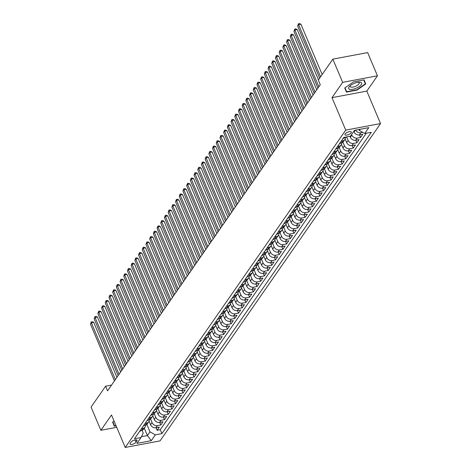 <?xml version="1.0" encoding="UTF-8"?>
<svg xmlns="http://www.w3.org/2000/svg" width="471" height="471" viewBox="0 0 471 471"><rect width="100%" height="100%" fill="white"/><g stroke="black" fill="none" stroke-linecap="round" stroke-linejoin="round"><path stroke-width="0.71" d="M345.113 133.947A3.468 1.283 157.1 0 0 344.931 134.73A3.468 1.283 157.1 0 0 347.775 134.871A3.468 1.283 157.1 0 0 351.136 132.81A3.468 1.283 157.1 0 0 351.325 132.027A3.468 1.283 157.1 0 0 348.481 131.88A3.468 1.283 157.1 0 0 345.113 133.947M377.454 75.796L342.647 82.348L332.008 97.656L366.815 91.103L377.454 75.796L367.657 52.599L332.844 59.152L318.325 80.052L320.286 84.692L107.553 390.83L105.592 386.196L91.068 407.091L100.871 430.288L116.708 427.303M366.815 91.103L380.533 123.573L160.034 440.897L125.221 447.45L345.726 130.126L380.533 123.573M149.071 421.204L150.567 424.748A4.339 3.474 34.8 0 0 155.901 427.75L159.333 427.103L157.114 430.3L156.025 427.727M150.543 419.06L152.051 422.617A4.339 3.474 34.8 0 0 157.379 425.619L160.811 424.972L159.728 422.405M160.811 424.972L163.031 421.78L159.598 422.428A4.339 3.474 34.8 0 1 154.27 419.425L152.769 415.875M156.472 410.553L157.968 414.097A4.339 3.474 34.8 0 0 163.302 417.1L166.734 416.458L164.514 419.649L163.425 417.076M160.169 405.231L161.671 408.775A4.339 3.474 34.8 0 0 166.999 411.778L170.431 411.13L168.212 414.327L167.128 411.754M163.867 399.903L165.368 403.453A4.339 3.474 34.8 0 0 170.696 406.455L174.135 405.808L171.915 408.999L170.826 406.432M167.57 394.58L169.065 398.125A4.339 3.474 34.8 0 0 174.4 401.127L177.832 400.485L175.612 403.676L174.523 401.104M171.267 389.258L172.769 392.802A4.339 3.474 34.8 0 0 178.097 395.805L181.529 395.157L179.31 398.354L178.226 395.781M174.971 383.93L176.466 387.48A4.339 3.474 34.8 0 0 181.8 390.483L185.233 389.835L183.013 393.032L181.924 390.459M178.668 378.607L180.169 382.152A4.339 3.474 34.8 0 0 185.497 385.154L188.93 384.513L186.71 387.704L185.627 385.131M182.365 373.285L183.867 376.829A4.339 3.474 34.8 0 0 189.195 379.832L192.633 379.184L190.414 382.381L189.324 379.809M186.069 367.957L187.564 371.507A4.339 3.474 34.8 0 0 192.898 374.51L196.33 373.862L194.111 377.059L193.022 374.486M189.766 362.635L191.267 366.179A4.339 3.474 34.8 0 0 196.595 369.182L200.028 368.54L197.808 371.731L196.725 369.158M193.469 357.312L194.965 360.857A4.339 3.474 34.8 0 0 200.299 363.859L203.731 363.212L201.511 366.409L200.422 363.836M197.166 351.984L198.668 355.534A4.339 3.474 34.8 0 0 203.996 358.537L207.428 357.889L205.209 361.086L204.126 358.513M200.864 346.662L202.365 350.206A4.339 3.474 34.8 0 0 207.693 353.209L211.132 352.567L208.912 355.758L207.823 353.185M204.567 341.34L206.062 344.884A4.339 3.474 34.8 0 0 211.397 347.886L214.829 347.239L212.609 350.436L211.52 347.863M208.264 336.011L209.766 339.562A4.339 3.474 34.8 0 0 215.094 342.564L218.526 341.917L216.307 345.113L215.223 342.541M211.968 330.689L213.463 334.233A4.339 3.474 34.8 0 0 218.797 337.236L222.23 336.594L220.01 339.785L218.921 337.212M215.665 325.367L217.166 328.911A4.339 3.474 34.8 0 0 222.495 331.914L225.927 331.266L223.707 334.463L222.624 331.89M219.362 320.039L220.864 323.589A4.339 3.474 34.8 0 0 226.192 326.591L229.63 325.944L227.411 329.141L226.321 326.568M223.066 314.716L224.561 318.266A4.339 3.474 34.8 0 0 229.895 321.269L233.328 320.621L231.108 323.812L230.019 321.24M226.763 309.394L228.264 312.938A4.339 3.474 34.8 0 0 233.592 315.941L237.025 315.293L234.805 318.49L233.722 315.917M230.466 304.066L231.962 307.616A4.339 3.474 34.8 0 0 237.296 310.619L240.728 309.971L238.509 313.168L237.419 310.595M234.164 298.744L235.665 302.294A4.339 3.474 34.8 0 0 240.993 305.296L244.425 304.649L242.206 307.84L241.123 305.267M237.861 293.421L239.362 296.965A4.339 3.474 34.8 0 0 244.69 299.968L248.129 299.32L245.909 302.517L244.82 299.945M241.564 288.093L243.06 291.643A4.339 3.474 34.8 0 0 248.394 294.646L251.826 293.998L249.606 297.195L248.517 294.622M245.261 282.771L246.763 286.321A4.339 3.474 34.8 0 0 252.091 289.324L255.523 288.676L253.304 291.867L252.22 289.294M248.965 277.448L250.46 280.993A4.339 3.474 34.8 0 0 255.794 283.995L259.227 283.348L257.007 286.545L255.918 283.972M252.662 272.12L254.163 275.67A4.339 3.474 34.8 0 0 259.492 278.673L262.924 278.025L260.704 281.222L259.621 278.649M256.359 266.798L257.861 270.348A4.339 3.474 34.8 0 0 263.189 273.351L266.627 272.703L264.408 275.894L263.318 273.327M260.063 261.476L261.558 265.02A4.339 3.474 34.8 0 0 266.892 268.023L270.325 267.375L268.105 270.572L267.016 267.999M263.76 256.153L265.261 259.698A4.339 3.474 34.8 0 0 270.589 262.7L274.022 262.053L271.802 265.25L270.719 262.677M267.463 250.825L268.959 254.375A4.339 3.474 34.8 0 0 274.293 257.378L277.725 256.73L275.506 259.921L274.416 257.354M271.161 245.503L272.662 249.047A4.339 3.474 34.8 0 0 277.99 252.05L281.423 251.408L279.203 254.599L278.12 252.026M274.858 240.181L276.359 243.725A4.339 3.474 34.8 0 0 281.687 246.727L285.126 246.08L282.906 249.277L281.817 246.704M278.561 234.852L280.057 238.403A4.339 3.474 34.8 0 0 285.391 241.405L288.823 240.758L286.603 243.949L285.52 241.382M282.259 229.53L283.76 233.074A4.339 3.474 34.8 0 0 289.088 236.077L292.52 235.435L290.301 238.626L289.218 236.053M285.962 224.208L287.457 227.752A4.339 3.474 34.8 0 0 292.791 230.755L296.224 230.107L294.004 233.304L292.915 230.731M289.659 218.88L291.16 222.43A4.339 3.474 34.8 0 0 296.489 225.432L299.921 224.785L297.701 227.976L296.618 225.409M293.362 213.557L294.858 217.102A4.339 3.474 34.8 0 0 300.186 220.104L303.624 219.462L301.405 222.653L300.315 220.081M297.06 208.235L298.555 211.779A4.339 3.474 34.8 0 0 303.889 214.782L307.322 214.134L305.102 217.331L304.019 214.758M300.757 202.907L302.258 206.457A4.339 3.474 34.8 0 0 307.587 209.46L311.019 208.812L308.799 212.009L307.716 209.436M304.46 197.585L305.956 201.129A4.339 3.474 34.8 0 0 311.29 204.131L314.722 203.49L312.503 206.681L311.413 204.108M308.158 192.262L309.659 195.806A4.339 3.474 34.8 0 0 314.987 198.809L318.42 198.161L316.2 201.358L315.117 198.786M311.861 186.934L313.356 190.484A4.339 3.474 34.8 0 0 318.684 193.487L322.123 192.839L319.903 196.036L318.814 193.463M315.558 181.612L317.054 185.156A4.339 3.474 34.8 0 0 322.388 188.159L325.82 187.517L323.601 190.708L322.517 188.135M319.256 176.289L320.757 179.834A4.339 3.474 34.8 0 0 326.085 182.836L329.523 182.189L327.298 185.386L326.215 182.813M322.959 170.961L324.454 174.511A4.339 3.474 34.8 0 0 329.788 177.514L333.221 176.866L331.001 180.063L329.912 177.49M326.656 165.639L328.157 169.183A4.339 3.474 34.8 0 0 333.486 172.186L336.918 171.544L334.698 174.735L333.615 172.162M330.359 160.317L331.855 163.861A4.339 3.474 34.8 0 0 337.183 166.864L340.621 166.216L338.402 169.413L337.313 166.84M334.057 154.988L335.552 158.539A4.339 3.474 34.8 0 0 340.886 161.541L344.319 160.894L342.099 164.091L341.016 161.518M337.754 149.666L339.255 153.21A4.339 3.474 34.8 0 0 344.584 156.213L348.022 155.571L345.796 158.762L344.713 156.189M341.457 144.344L342.953 147.888A4.339 3.474 34.8 0 0 348.287 150.891L351.719 150.243L349.5 153.44L348.41 150.867M345.155 139.016L346.656 142.566A4.339 3.474 34.8 0 0 351.984 145.568L355.417 144.921L353.197 148.118L352.114 145.545M349.947 136.272L350.353 137.244A4.339 3.474 34.8 0 0 355.682 140.246L359.12 139.599L356.9 142.79L355.811 140.217M353.803 131.327L354.051 131.915A4.339 3.474 34.8 0 0 359.385 134.918L362.817 134.27L360.598 137.467L359.514 134.894M136.054 442.216L136.867 441.044A3.362 1.242 157.1 0 0 137.049 440.285A3.362 1.242 157.1 0 0 134.294 440.144A3.362 1.242 157.1 0 0 131.032 442.145L130.22 443.317A3.362 1.242 157.1 0 0 130.043 444.076A3.362 1.242 157.1 0 0 132.793 444.218A3.362 1.242 157.1 0 0 136.054 442.216L135.095 439.943M144.291 428.198L147.405 435.563L149.996 431.836L155.324 434.839L161.912 433.603L371.313 132.251L364.731 133.493L368.799 127.635L354.498 130.326L350.43 136.184L343.842 137.426L134.441 438.772L141.023 437.535L143.219 433.114L142.042 430.329M155.324 434.839L151.256 440.697L136.955 443.388L141.023 437.535M351.584 134.523L351.831 135.112L350.353 137.244M346.638 136.896L348.134 140.435L346.656 142.566M342.929 142.201L344.436 145.757L342.953 147.888M339.232 147.523L340.733 151.085L339.255 153.21M335.529 152.851L337.036 156.407L335.552 158.539M331.831 158.174L333.333 161.73L331.855 163.861M328.134 163.496L329.635 167.058L328.157 169.183M324.431 168.824L325.938 172.38L324.454 174.511M320.733 174.146L322.235 177.702L320.757 179.834M317.03 179.469L318.537 183.031L317.054 185.156M313.333 184.797L314.834 188.353L313.356 190.484M309.635 190.119L311.137 193.675L309.659 195.806M305.932 195.441L307.439 199.003L305.956 201.129M302.235 200.77L303.736 204.326L302.258 206.457M298.532 206.092L300.039 209.648L298.555 211.779M294.834 211.414L296.336 214.976L294.858 217.102M291.137 216.742L292.638 220.298L291.16 222.43M287.434 222.065L288.941 225.621L287.457 227.752M283.736 227.387L285.238 230.949L283.76 233.074M280.033 232.715L281.54 236.271L280.057 238.403M276.336 238.038L277.837 241.594L276.359 243.725M272.638 243.36L274.14 246.922L272.662 249.047M268.935 248.688L270.442 252.244L268.959 254.375M265.238 254.01L266.739 257.566L265.261 259.698M261.535 259.333L263.042 262.895L261.558 265.02M257.837 264.655L259.338 268.217L257.861 270.348M254.14 269.983L255.641 273.539L254.163 275.67M250.437 275.305L251.944 278.867L250.46 280.993M246.739 280.628L248.241 284.19L246.763 286.321M243.036 285.956L244.543 289.512L243.06 291.643M239.339 291.278L240.84 294.834L239.362 296.965M235.641 296.6L237.143 300.162L235.665 302.294M231.938 301.929L233.445 305.485L231.962 307.616M228.241 307.251L229.742 310.807L228.264 312.938M224.537 312.573L226.045 316.135L224.561 318.266M220.84 317.901L222.341 321.457L220.864 323.589M217.143 323.224L218.644 326.78L217.166 328.911M213.44 328.546L214.947 332.108L213.463 334.233M209.742 333.874L211.244 337.43L209.766 339.562M206.039 339.197L207.546 342.753L206.062 344.884M202.342 344.519L203.843 348.081L202.365 350.206M198.644 349.847L200.146 353.403L198.668 355.534M194.941 355.169L196.448 358.725L194.965 360.857M191.244 360.492L192.745 364.054L191.267 366.179M187.54 365.82L189.048 369.376L187.564 371.507M183.843 371.142L185.344 374.698L183.867 376.829M180.146 376.464L181.647 380.026L180.169 382.152M176.442 381.793L177.95 385.349L176.466 387.48M172.745 387.115L174.246 390.671L172.769 392.802M169.042 392.437L170.549 395.999L169.065 398.125M165.345 397.765L166.846 401.321L165.368 403.453M161.647 403.088L163.149 406.644L161.671 408.775M157.944 408.41L159.445 411.972L157.968 414.097M154.247 413.738L155.748 417.294L154.27 419.425M157.114 430.3L160.264 429.705L366.308 133.193M362.829 132.422L360.863 132.787A4.339 3.474 -145.2 0 1 355.682 130.102M360.598 137.467L357.165 138.115A4.339 3.474 -145.2 0 1 351.831 135.112M356.9 142.79L353.462 143.437A4.339 3.474 -145.2 0 1 348.134 140.435M353.197 148.118L349.765 148.759A4.339 3.474 -145.2 0 1 344.436 145.757M349.5 153.44L346.067 154.088A4.339 3.474 -145.2 0 1 340.733 151.085M345.796 158.762L342.364 159.41A4.339 3.474 -145.2 0 1 337.036 156.407M342.099 164.091L338.667 164.732A4.339 3.474 -145.2 0 1 333.333 161.73M338.402 169.413L334.963 170.06A4.339 3.474 -145.2 0 1 329.635 167.058M334.698 174.735L331.266 175.383A4.339 3.474 -145.2 0 1 325.938 172.38M331.001 180.063L327.569 180.705A4.339 3.474 -145.2 0 1 322.235 177.702M327.298 185.386L323.865 186.033A4.339 3.474 -145.2 0 1 318.537 183.031M323.601 190.708L320.168 191.356A4.339 3.474 -145.2 0 1 314.834 188.353M319.903 196.036L316.465 196.678A4.339 3.474 -145.2 0 1 311.137 193.675M316.2 201.358L312.768 202.006A4.339 3.474 -145.2 0 1 307.439 199.003M312.503 206.681L309.07 207.328A4.339 3.474 -145.2 0 1 303.736 204.326M308.799 212.009L305.367 212.651A4.339 3.474 -145.2 0 1 300.039 209.648M305.102 217.331L301.67 217.979A4.339 3.474 -145.2 0 1 296.336 214.976M301.405 222.653L297.966 223.301A4.339 3.474 -145.2 0 1 292.638 220.298M297.701 227.976L294.269 228.623A4.339 3.474 -145.2 0 1 288.941 225.621M294.004 233.304L290.572 233.952A4.339 3.474 -145.2 0 1 285.238 230.949M290.301 238.626L286.868 239.274A4.339 3.474 -145.2 0 1 281.54 236.271M286.603 243.949L283.171 244.596A4.339 3.474 -145.2 0 1 277.837 241.594M282.906 249.277L279.468 249.924A4.339 3.474 -145.2 0 1 274.14 246.922M279.203 254.599L275.77 255.247A4.339 3.474 -145.2 0 1 270.442 252.244M275.506 259.921L272.073 260.569A4.339 3.474 -145.2 0 1 266.739 257.566M271.802 265.25L268.37 265.897A4.339 3.474 -145.2 0 1 263.042 262.895M268.105 270.572L264.673 271.219A4.339 3.474 -145.2 0 1 259.338 268.217M264.408 275.894L260.969 276.542A4.339 3.474 -145.2 0 1 255.641 273.539M260.704 281.222L257.272 281.87A4.339 3.474 -145.2 0 1 251.944 278.867M257.007 286.545L253.575 287.192A4.339 3.474 -145.2 0 1 248.241 284.19M253.304 291.867L249.871 292.515A4.339 3.474 -145.2 0 1 244.543 289.512M249.606 297.195L246.174 297.837A4.339 3.474 -145.2 0 1 240.84 294.834M245.909 302.517L242.471 303.165A4.339 3.474 -145.2 0 1 237.143 300.162M242.206 307.84L238.773 308.487A4.339 3.474 -145.2 0 1 233.445 305.485M238.509 313.168L235.076 313.81A4.339 3.474 -145.2 0 1 229.742 310.807M234.805 318.49L231.373 319.138A4.339 3.474 -145.2 0 1 226.045 316.135M231.108 323.812L227.676 324.46A4.339 3.474 -145.2 0 1 222.341 321.457M227.411 329.141L223.972 329.782A4.339 3.474 -145.2 0 1 218.644 326.78M223.707 334.463L220.275 335.111A4.339 3.474 -145.2 0 1 214.947 332.108M220.01 339.785L216.578 340.433A4.339 3.474 -145.2 0 1 211.244 337.43M216.307 345.113L212.874 345.755A4.339 3.474 -145.2 0 1 207.546 342.753M212.609 350.436L209.177 351.083A4.339 3.474 -145.2 0 1 203.843 348.081M208.912 355.758L205.474 356.406A4.339 3.474 -145.2 0 1 200.146 353.403M205.209 361.086L201.776 361.728A4.339 3.474 -145.2 0 1 196.448 358.725M201.511 366.409L198.079 367.056A4.339 3.474 -145.2 0 1 192.745 364.054M197.808 371.731L194.376 372.378A4.339 3.474 -145.2 0 1 189.048 369.376M194.111 377.059L190.678 377.701A4.339 3.474 -145.2 0 1 185.344 374.698M190.414 382.381L186.975 383.029A4.339 3.474 -145.2 0 1 181.647 380.026M186.71 387.704L183.278 388.351A4.339 3.474 -145.2 0 1 177.95 385.349M183.013 393.032L179.581 393.674A4.339 3.474 -145.2 0 1 174.246 390.671M179.31 398.354L175.877 399.002A4.339 3.474 -145.2 0 1 170.549 395.999M175.612 403.676L172.18 404.324A4.339 3.474 -145.2 0 1 166.846 401.321M171.915 408.999L168.477 409.646A4.339 3.474 -145.2 0 1 163.149 406.644M168.212 414.327L164.779 414.975A4.339 3.474 -145.2 0 1 159.445 411.972M164.514 419.649L161.082 420.297A4.339 3.474 -145.2 0 1 155.748 417.294M141.5 428.61L143.078 428.31A4.339 3.474 34.8 0 0 145.074 427.073A4.339 3.474 34.8 0 0 145.574 425.054M140.022 430.741L141.6 430.441A4.339 3.474 34.8 0 0 143.596 429.205L145.074 427.073M143.72 425.413L145.298 425.119A4.339 3.474 34.8 0 0 147.293 423.882L148.771 421.751A4.339 3.474 -145.2 0 1 146.781 422.987L145.203 423.288M147.423 420.091L149.001 419.796A4.339 3.474 34.8 0 0 150.991 418.56L152.474 416.429A4.339 3.474 -145.2 0 1 150.479 417.665L148.901 417.96M151.12 414.768L152.698 414.468A4.339 3.474 34.8 0 0 154.694 413.232L156.172 411.106A4.339 3.474 -145.2 0 1 154.176 412.337L152.604 412.637M154.824 409.44L156.396 409.146A4.339 3.474 34.8 0 0 158.391 407.91L159.869 405.778A4.339 3.474 -145.2 0 1 157.879 407.015L156.301 407.315M158.521 404.118L160.099 403.824A4.339 3.474 34.8 0 0 162.095 402.587L163.572 400.456A4.339 3.474 -145.2 0 1 161.577 401.692L159.999 401.987M162.218 398.796L163.796 398.495A4.339 3.474 34.8 0 0 165.792 397.259L167.27 395.134A4.339 3.474 -145.2 0 1 165.28 396.37L163.702 396.664M165.922 393.468L167.499 393.173A4.339 3.474 34.8 0 0 169.489 391.937L170.973 389.805A4.339 3.474 -145.2 0 1 168.977 391.042L167.399 391.342M169.619 388.145L171.197 387.851A4.339 3.474 34.8 0 0 173.193 386.614L174.67 384.483A4.339 3.474 -145.2 0 1 172.674 385.72L171.103 386.014M173.322 382.823L174.894 382.523A4.339 3.474 34.8 0 0 176.89 381.286L178.374 379.161A4.339 3.474 -145.2 0 1 176.378 380.397L174.8 380.692M177.019 377.495L178.597 377.2A4.339 3.474 34.8 0 0 180.593 375.964L182.071 373.833A4.339 3.474 -145.2 0 1 180.075 375.069L178.497 375.369M180.717 372.172L182.295 371.878A4.339 3.474 34.8 0 0 184.291 370.642L185.768 368.51A4.339 3.474 -145.2 0 1 183.778 369.747L182.2 370.041M184.42 366.85L185.998 366.55A4.339 3.474 34.8 0 0 187.988 365.313L189.472 363.188A4.339 3.474 -145.2 0 1 187.476 364.424L185.898 364.719M188.117 361.522L189.695 361.228A4.339 3.474 34.8 0 0 191.691 359.991L193.169 357.86A4.339 3.474 -145.2 0 1 191.173 359.096L189.601 359.397M191.821 356.2L193.393 355.905A4.339 3.474 34.8 0 0 195.388 354.669L196.872 352.538A4.339 3.474 -145.2 0 1 194.876 353.774L193.298 354.068M195.518 350.877L197.096 350.577A4.339 3.474 34.8 0 0 199.092 349.341L200.569 347.215A4.339 3.474 -145.2 0 1 198.574 348.452L196.996 348.746M199.215 345.549L200.793 345.255A4.339 3.474 34.8 0 0 202.789 344.018L204.267 341.887A4.339 3.474 -145.2 0 1 202.277 343.123L200.699 343.424M202.919 340.227L204.496 339.932A4.339 3.474 34.8 0 0 206.486 338.696L207.97 336.565A4.339 3.474 -145.2 0 1 205.974 337.801L204.396 338.096M206.616 334.905L208.194 334.604A4.339 3.474 34.8 0 0 210.19 333.368L211.667 331.243A4.339 3.474 -145.2 0 1 209.672 332.479L208.1 332.773M210.319 329.576L211.891 329.282A4.339 3.474 34.8 0 0 213.887 328.046L215.371 325.914A4.339 3.474 -145.2 0 1 213.375 327.151L211.797 327.451M214.017 324.254L215.594 323.96A4.339 3.474 34.8 0 0 217.59 322.723L219.068 320.592A4.339 3.474 -145.2 0 1 217.072 321.828L215.494 322.123M217.714 318.932L219.292 318.632A4.339 3.474 34.8 0 0 221.288 317.395L222.765 315.27A4.339 3.474 -145.2 0 1 220.775 316.506L219.198 316.8M221.417 313.609L222.995 313.309A4.339 3.474 34.8 0 0 224.985 312.073L226.469 309.942A4.339 3.474 -145.2 0 1 224.473 311.178L222.895 311.478M225.114 308.281L226.692 307.987A4.339 3.474 34.8 0 0 228.688 306.751L230.166 304.619A4.339 3.474 -145.2 0 1 228.17 305.856L226.598 306.15M228.818 302.959L230.39 302.659A4.339 3.474 34.8 0 0 232.386 301.422L233.869 299.297A4.339 3.474 -145.2 0 1 231.873 300.533L230.295 300.828M232.515 297.637L234.093 297.336A4.339 3.474 34.8 0 0 236.089 296.1L237.567 293.969A4.339 3.474 -145.2 0 1 235.571 295.205L233.993 295.505M236.212 292.308L237.79 292.014A4.339 3.474 34.8 0 0 239.786 290.778L241.264 288.646A4.339 3.474 -145.2 0 1 239.274 289.883L237.696 290.177M239.916 286.986L241.493 286.686A4.339 3.474 34.8 0 0 243.483 285.45L244.967 283.324A4.339 3.474 -145.2 0 1 242.971 284.561L241.393 284.855M243.613 281.664L245.191 281.364A4.339 3.474 34.8 0 0 247.187 280.127L248.664 277.996A4.339 3.474 -145.2 0 1 246.669 279.232L245.097 279.533M247.316 276.336L248.888 276.041A4.339 3.474 34.8 0 0 250.884 274.805L252.368 272.674A4.339 3.474 -145.2 0 1 250.372 273.91L248.794 274.21M251.014 271.013L252.591 270.719A4.339 3.474 34.8 0 0 254.587 269.483L256.065 267.351A4.339 3.474 -145.2 0 1 254.069 268.588L252.491 268.882M254.711 265.691L256.289 265.391A4.339 3.474 34.8 0 0 258.285 264.154L259.762 262.023A4.339 3.474 -145.2 0 1 257.772 263.26L256.195 263.56M258.414 260.363L259.992 260.069A4.339 3.474 34.8 0 0 261.982 258.832L263.466 256.701A4.339 3.474 -145.2 0 1 261.47 257.937L259.892 258.238M262.111 255.041L263.689 254.746A4.339 3.474 34.8 0 0 265.685 253.51L267.163 251.379A4.339 3.474 -145.2 0 1 265.167 252.615L263.595 252.909M265.815 249.718L267.393 249.418A4.339 3.474 34.8 0 0 269.383 248.182L270.866 246.056A4.339 3.474 -145.2 0 1 268.87 247.287L267.293 247.587M269.512 244.39L271.09 244.096A4.339 3.474 34.8 0 0 273.086 242.859L274.564 240.728A4.339 3.474 -145.2 0 1 272.568 241.964L270.99 242.265M273.209 239.068L274.787 238.773A4.339 3.474 34.8 0 0 276.783 237.537L278.261 235.406A4.339 3.474 -145.2 0 1 276.271 236.642L274.693 236.937M276.913 233.746L278.491 233.445A4.339 3.474 34.8 0 0 280.481 232.209L281.964 230.084A4.339 3.474 -145.2 0 1 279.968 231.32L278.39 231.614M280.61 228.417L282.188 228.123A4.339 3.474 34.8 0 0 284.184 226.887L285.661 224.755A4.339 3.474 -145.2 0 1 283.666 225.992L282.094 226.292M284.313 223.095L285.891 222.801A4.339 3.474 34.8 0 0 287.881 221.564L289.365 219.433A4.339 3.474 -145.2 0 1 287.369 220.669L285.791 220.964M288.011 217.773L289.588 217.472A4.339 3.474 34.8 0 0 291.584 216.236L293.062 214.111A4.339 3.474 -145.2 0 1 291.066 215.347L289.488 215.641M291.714 212.445L293.286 212.15A4.339 3.474 34.8 0 0 295.282 210.914L296.759 208.783A4.339 3.474 -145.2 0 1 294.769 210.019L293.192 210.319M295.411 207.122L296.989 206.828A4.339 3.474 34.8 0 0 298.979 205.591L300.463 203.46A4.339 3.474 -145.2 0 1 298.467 204.697L296.889 204.991M299.109 201.8L300.686 201.5A4.339 3.474 34.8 0 0 302.682 200.263L304.16 198.138A4.339 3.474 -145.2 0 1 302.164 199.374L300.592 199.669M302.812 196.472L304.39 196.177A4.339 3.474 34.8 0 0 306.38 194.941L307.863 192.81A4.339 3.474 -145.2 0 1 305.867 194.046L304.29 194.346M306.509 191.149L308.087 190.855A4.339 3.474 34.8 0 0 310.083 189.619L311.561 187.487A4.339 3.474 -145.2 0 1 309.565 188.724L307.987 189.018M310.212 185.827L311.784 185.527A4.339 3.474 34.8 0 0 313.78 184.291L315.258 182.165A4.339 3.474 -145.2 0 1 313.268 183.402L311.69 183.696M313.91 180.499L315.488 180.205A4.339 3.474 34.8 0 0 317.478 178.968L318.961 176.837A4.339 3.474 -145.2 0 1 316.965 178.073L315.387 178.374M317.607 175.177L319.185 174.882A4.339 3.474 34.8 0 0 321.181 173.646L322.659 171.515A4.339 3.474 -145.2 0 1 320.663 172.751L319.091 173.045M321.31 169.854L322.888 169.554A4.339 3.474 34.8 0 0 324.878 168.318L326.362 166.192A4.339 3.474 -145.2 0 1 324.366 167.429L322.788 167.723M325.008 164.526L326.586 164.232A4.339 3.474 34.8 0 0 328.581 162.995L330.059 160.864A4.339 3.474 -145.2 0 1 328.063 162.101L326.485 162.401M328.711 159.204L330.283 158.91A4.339 3.474 34.8 0 0 332.279 157.673L333.756 155.542A4.339 3.474 -145.2 0 1 331.767 156.778L330.189 157.073M332.408 153.882L333.986 153.581A4.339 3.474 34.8 0 0 335.976 152.345L337.46 150.22A4.339 3.474 -145.2 0 1 335.464 151.456L333.886 151.75M336.106 148.553L337.683 148.259A4.339 3.474 34.8 0 0 339.679 147.023L341.157 144.891A4.339 3.474 -145.2 0 1 339.161 146.128L337.589 146.428M339.809 143.231L341.387 142.937A4.339 3.474 34.8 0 0 343.377 141.7L344.86 139.569A4.339 3.474 -145.2 0 1 342.864 140.805L341.287 141.1M343.506 137.909L345.084 137.609A4.339 3.474 34.8 0 0 346.597 136.902M146.846 424.383L149.996 431.836M342.647 82.348L332.844 59.152M332.008 97.656L345.726 130.126M125.221 447.45L111.503 414.98L100.871 430.288M111.556 385.072L105.592 386.196M141.447 436.688L147.405 435.563L151.256 440.697M358.973 129.484L359.397 130.491L360.268 129.242M160.264 429.705L161.912 433.603M149.272 419.732A4.339 3.474 -145.2 0 1 148.771 421.751M152.975 414.409A4.339 3.474 -145.2 0 1 152.474 416.429M156.672 409.081A4.339 3.474 -145.2 0 1 156.172 411.106M160.37 403.759A4.339 3.474 -145.2 0 1 159.869 405.778M164.073 398.437A4.339 3.474 -145.2 0 1 163.572 400.456M167.77 393.108A4.339 3.474 -145.2 0 1 167.27 395.134M171.473 387.786A4.339 3.474 -145.2 0 1 170.973 389.805M175.171 382.464A4.339 3.474 -145.2 0 1 174.67 384.483M178.868 377.136A4.339 3.474 -145.2 0 1 178.374 379.161M182.571 371.813A4.339 3.474 -145.2 0 1 182.071 373.833M186.269 366.491A4.339 3.474 -145.2 0 1 185.768 368.51M189.972 361.163A4.339 3.474 -145.2 0 1 189.472 363.188M193.669 355.84A4.339 3.474 -145.2 0 1 193.169 357.86M197.367 350.518A4.339 3.474 -145.2 0 1 196.872 352.538M201.07 345.19A4.339 3.474 -145.2 0 1 200.569 347.215M204.767 339.868A4.339 3.474 -145.2 0 1 204.267 341.887M208.47 334.545A4.339 3.474 -145.2 0 1 207.97 336.565M212.168 329.217A4.339 3.474 -145.2 0 1 211.667 331.243M215.865 323.895A4.339 3.474 -145.2 0 1 215.371 325.914M219.568 318.573A4.339 3.474 -145.2 0 1 219.068 320.592M223.266 313.244A4.339 3.474 -145.2 0 1 222.765 315.27M226.969 307.922A4.339 3.474 -145.2 0 1 226.469 309.942M230.666 302.6A4.339 3.474 -145.2 0 1 230.166 304.619M234.364 297.272A4.339 3.474 -145.2 0 1 233.869 299.297M238.067 291.949A4.339 3.474 -145.2 0 1 237.567 293.969M241.764 286.627A4.339 3.474 -145.2 0 1 241.264 288.646M245.468 281.305A4.339 3.474 -145.2 0 1 244.967 283.324M249.165 275.977A4.339 3.474 -145.2 0 1 248.664 277.996M252.862 270.654A4.339 3.474 -145.2 0 1 252.368 272.674M256.565 265.332A4.339 3.474 -145.2 0 1 256.065 267.351M260.263 260.004A4.339 3.474 -145.2 0 1 259.762 262.023M263.966 254.681A4.339 3.474 -145.2 0 1 263.466 256.701M267.663 249.359A4.339 3.474 -145.2 0 1 267.163 251.379M271.361 244.031A4.339 3.474 -145.2 0 1 270.866 246.056M275.064 238.709A4.339 3.474 -145.2 0 1 274.564 240.728M278.761 233.386A4.339 3.474 -145.2 0 1 278.261 235.406M282.465 228.058A4.339 3.474 -145.2 0 1 281.964 230.084M286.162 222.736A4.339 3.474 -145.2 0 1 285.661 224.755M289.865 217.414A4.339 3.474 -145.2 0 1 289.365 219.433M293.563 212.085A4.339 3.474 -145.2 0 1 293.062 214.111M297.26 206.763A4.339 3.474 -145.2 0 1 296.759 208.783M300.963 201.441A4.339 3.474 -145.2 0 1 300.463 203.46M304.66 196.113A4.339 3.474 -145.2 0 1 304.16 198.138M308.364 190.79A4.339 3.474 -145.2 0 1 307.863 192.81M312.061 185.468A4.339 3.474 -145.2 0 1 311.561 187.487M315.758 180.14A4.339 3.474 -145.2 0 1 315.258 182.165M319.462 174.818A4.339 3.474 -145.2 0 1 318.961 176.837M323.159 169.495A4.339 3.474 -145.2 0 1 322.659 171.515M326.862 164.167A4.339 3.474 -145.2 0 1 326.362 166.192M330.56 158.845A4.339 3.474 -145.2 0 1 330.059 160.864M334.257 153.522A4.339 3.474 -145.2 0 1 333.756 155.542M337.96 148.194A4.339 3.474 -145.2 0 1 337.46 150.22M341.658 142.872A4.339 3.474 -145.2 0 1 341.157 144.891M345.361 137.55A4.339 3.474 -145.2 0 1 344.86 139.569M364.731 133.493L359.397 130.491M114.064 421.039L112.598 422.063L114.27 426.214L116.101 425.866M353.568 81.842L344.754 87.965L346.426 92.116L356.912 90.144L365.726 84.021L364.054 79.87L353.568 81.842M363.859 80.276L363.977 79.882M364.077 80.123L365.726 84.021M363.724 79.929L365.319 83.897L356.782 89.831L356.912 90.144M139.593 431.354L139.628 431.354A2.873 2.302 34.8 0 0 140.876 430.576M116.949 377.312L93.741 322.382L91.392 322.823L115.366 379.585M90.467 324.154L91.309 321.881L91.392 322.823L90.467 324.154L114.441 380.915M91.309 321.881L92.251 321.705L93.741 322.382M115.972 425.554L114.465 425.837L112.81 421.91M114.465 425.837L112.869 421.875M350.024 89.378A7.047 2.608 157.1 0 0 359.255 86.54A7.047 2.608 157.1 0 0 360.303 82.237A7.047 2.608 157.1 0 0 359.155 82.166A7.047 2.608 157.1 0 0 349.765 86.128A7.047 2.608 157.1 0 0 350.024 89.378M350.53 85.469A4.828 1.79 157.1 0 0 350.253 86.587A4.828 1.79 157.1 0 0 351.178 87.159A4.828 1.79 157.1 0 0 356.506 85.822A4.828 1.79 157.1 0 0 359.143 82.831A4.828 1.79 157.1 0 0 358.219 82.266A4.828 1.79 157.1 0 0 358.143 82.254M356.782 89.831L346.621 91.745L344.972 87.818M346.621 91.745L345.025 87.777M143.29 426.025L143.325 426.031A2.873 2.302 34.8 0 0 144.579 425.254M120.647 371.984L97.444 317.054L95.089 317.495L119.069 374.257M94.165 318.832L95.007 316.559L95.089 317.495L94.165 318.832L118.144 375.593M95.007 316.559L95.949 316.382L97.444 317.054M146.987 420.703L147.029 420.709A2.873 2.302 34.8 0 0 148.277 419.932M124.344 366.662L101.141 311.731L98.792 312.173L122.766 368.934M97.868 313.503L98.71 311.237L98.792 312.173L97.868 313.503L121.842 370.265M98.71 311.237L99.652 311.054L101.141 311.731M150.691 415.381L150.726 415.381A2.873 2.302 34.8 0 0 151.98 414.604M128.047 361.339L104.845 306.409L102.49 306.851L126.469 363.612M101.565 308.181L102.407 305.909L102.49 306.851L101.565 308.181L125.539 364.943M102.407 305.909L103.349 305.732L104.845 306.409M154.388 410.053L154.429 410.058A2.873 2.302 34.8 0 0 155.677 409.281M131.745 356.017L108.542 301.081L106.187 301.522L130.167 358.284M105.263 302.859L106.11 300.586L106.187 301.522L105.263 302.859L129.242 359.62M106.11 300.586L107.047 300.41L108.542 301.081M158.091 404.73L158.126 404.736A2.873 2.302 34.8 0 0 159.375 403.959M135.448 350.689L112.239 295.759L109.89 296.2L133.864 352.962M108.966 297.531L109.808 295.264L109.89 296.2L108.966 297.531L132.94 354.292M109.808 295.264L110.75 295.082L112.239 295.759M161.788 399.408L161.824 399.408A2.873 2.302 34.8 0 0 163.078 398.631M139.145 345.367L115.943 290.436L113.588 290.878L137.567 347.639M112.663 292.208L113.505 289.936L113.588 290.878L112.663 292.208L136.643 348.97M113.505 289.936L114.447 289.759L115.943 290.436M165.486 394.08L165.527 394.086A2.873 2.302 34.8 0 0 166.775 393.309M142.843 340.044L119.64 285.108L117.291 285.556L141.265 342.317M116.366 286.886L117.208 284.614L117.291 285.556L116.366 286.886L140.34 343.647M117.208 284.614L118.15 284.437L119.64 285.108M169.189 388.758L169.224 388.763A2.873 2.302 34.8 0 0 170.478 387.986M146.546 334.716L123.343 279.786L120.988 280.227L144.968 336.989M120.064 281.558L120.906 279.291L120.988 280.227L120.064 281.558L144.044 338.319M120.906 279.291L121.848 279.115L123.343 279.786M172.886 383.435L172.928 383.435A2.873 2.302 34.8 0 0 174.176 382.658M150.243 329.394L127.04 274.463L124.685 274.905L148.665 331.666M123.761 276.236L124.609 273.963L124.685 274.905L123.761 276.236L147.741 332.997M124.609 273.963L125.545 273.786L127.04 274.463M176.59 378.107L176.625 378.113A2.873 2.302 34.8 0 0 177.873 377.336M153.946 324.072L130.738 269.135L128.389 269.583L152.363 326.344M127.464 270.913L128.306 268.641L128.389 269.583L127.464 270.913L151.438 327.675M128.306 268.641L129.248 268.464L130.738 269.135M180.287 372.785L180.322 372.791A2.873 2.302 34.8 0 0 181.576 372.013M157.644 318.743L134.441 263.813L132.086 264.255L156.066 321.016M131.162 265.585L132.004 263.318L132.086 264.255L131.162 265.585L155.142 322.347M132.004 263.318L132.946 263.142L134.441 263.813M183.984 367.462L184.026 367.462A2.873 2.302 34.8 0 0 185.274 366.685M161.341 313.421L138.138 258.491L135.789 258.932L159.763 315.694M134.865 260.263L135.707 257.99L135.789 258.932L134.865 260.263L158.839 317.024M135.707 257.99L136.649 257.814L138.138 258.491M187.688 362.134L187.723 362.14A2.873 2.302 34.8 0 0 188.977 361.363M165.044 308.099L141.842 253.162L139.487 253.61L163.466 310.371M138.562 254.941L139.404 252.668L139.487 253.61L138.562 254.941L162.542 311.702M139.404 252.668L140.346 252.491L141.842 253.162M191.385 356.812L191.426 356.818A2.873 2.302 34.8 0 0 192.674 356.041M168.742 302.771L145.539 247.84L143.184 248.282L167.164 305.043M142.26 249.612L143.107 247.346L143.184 248.282L142.26 249.612L166.239 306.374M143.107 247.346L144.044 247.169L145.539 247.84M195.088 351.49L195.124 351.49A2.873 2.302 34.8 0 0 196.372 350.712M172.445 297.448L149.236 242.518L146.887 242.959L170.861 299.721M145.963 244.29L146.805 242.017L146.887 242.959L145.963 244.29L169.937 301.051M146.805 242.017L147.747 241.841L149.236 242.518M198.786 346.161L198.821 346.167A2.873 2.302 34.8 0 0 200.075 345.39M176.142 292.126L152.94 237.19L150.585 237.637L174.564 294.399M149.66 238.968L150.502 236.695L150.585 237.637L149.66 238.968L173.64 295.729M150.502 236.695L151.444 236.519L152.94 237.19M202.483 340.839L202.524 340.845A2.873 2.302 34.8 0 0 203.772 340.068M179.84 286.798L156.637 231.867L154.288 232.309L178.262 289.07M153.363 233.64L154.205 231.373L154.288 232.309L153.363 233.64L177.337 290.401M154.205 231.373L155.147 231.196L156.637 231.867M206.186 335.517L206.221 335.517A2.873 2.302 34.8 0 0 207.475 334.74M183.543 281.475L160.34 226.545L157.985 226.987L181.965 283.748M157.061 228.317L157.903 226.045L157.985 226.987L157.061 228.317L181.041 285.079M157.903 226.045L158.845 225.868L160.34 226.545M209.883 330.189L209.925 330.195A2.873 2.302 34.8 0 0 211.173 329.417M187.24 276.153L164.038 221.217L161.683 221.664L185.662 278.426M160.758 222.995L161.606 220.722L161.683 221.664L160.758 222.995L184.738 279.756M161.606 220.722L162.542 220.546L164.038 221.217M213.587 324.866L213.622 324.872A2.873 2.302 34.8 0 0 214.87 324.095M190.943 270.825L167.735 215.895L165.386 216.336L189.36 273.098M164.461 217.667L165.303 215.4L165.386 216.336L164.461 217.667L188.435 274.428M165.303 215.4L166.245 215.223L167.735 215.895M217.284 319.544L217.319 319.544A2.873 2.302 34.8 0 0 218.573 318.767M194.641 265.503L171.438 210.572L169.083 211.014L193.063 267.775M168.159 212.344L169.001 210.072L169.083 211.014L168.159 212.344L192.139 269.106M169.001 210.072L169.943 209.895L171.438 210.572M220.981 314.216L221.023 314.222A2.873 2.302 34.8 0 0 222.271 313.445M198.338 260.18L175.135 205.244L172.786 205.692L196.76 262.453M171.862 207.022L172.704 204.75L172.786 205.692L171.862 207.022L195.836 263.784M172.704 204.75L173.646 204.573L175.135 205.244M224.685 308.894L224.72 308.899A2.873 2.302 34.8 0 0 225.974 308.122M202.041 254.852L178.839 199.922L176.484 200.363L200.463 257.125M175.559 201.694L176.401 199.427L176.484 200.363L175.559 201.694L199.539 258.455M176.401 199.427L177.343 199.251L178.839 199.922M228.382 303.571L228.423 303.577A2.873 2.302 34.8 0 0 229.671 302.794M205.739 249.53L182.536 194.6L180.187 195.041L204.161 251.802M179.257 196.372L180.105 194.099L180.187 195.041L179.257 196.372L203.236 253.133M180.105 194.099L181.041 193.922L182.536 194.6M232.085 298.249L232.121 298.249A2.873 2.302 34.8 0 0 233.369 297.472M209.442 244.208L186.233 189.271L183.884 189.719L207.858 246.48M182.96 191.049L183.802 188.777L183.884 189.719L182.96 191.049L206.934 247.811M183.802 188.777L184.744 188.6L186.233 189.271M235.783 292.921L235.818 292.927A2.873 2.302 34.8 0 0 237.072 292.15M213.139 238.879L189.937 183.949L187.582 184.391L211.561 241.152M186.657 185.721L187.499 183.455L187.582 184.391L186.657 185.721L210.637 242.483M187.499 183.455L188.441 183.278L189.937 183.949M239.48 287.598L239.521 287.604A2.873 2.302 34.8 0 0 240.769 286.827M216.837 233.557L193.634 178.627L191.285 179.068L215.259 235.83M190.361 180.399L191.202 178.126L191.285 179.068L190.361 180.399L214.334 237.16M191.202 178.126L192.144 177.95L193.634 178.627M243.183 282.276L243.219 282.276A2.873 2.302 34.8 0 0 244.473 281.499M220.54 228.235L197.337 173.304L194.982 173.746L218.962 230.507M194.058 175.077L194.9 172.804L194.982 173.746L194.058 175.077L218.038 231.838M194.9 172.804L195.842 172.627L197.337 173.304M246.881 276.948L246.922 276.954A2.873 2.302 34.8 0 0 248.17 276.177M224.237 222.907L201.035 167.976L198.685 168.418L222.659 225.179M197.755 169.748L198.603 167.482L198.685 168.418L197.755 169.748L221.735 226.51M198.603 167.482L199.539 167.305L201.035 167.976M250.584 271.626L250.619 271.632A2.873 2.302 34.8 0 0 251.867 270.854M227.94 217.584L204.732 162.654L202.383 163.096L226.357 219.857M201.458 164.426L202.3 162.154L202.383 163.096L201.458 164.426L225.432 221.187M202.3 162.154L203.242 161.977L204.732 162.654M254.281 266.303L254.316 266.303A2.873 2.302 34.8 0 0 255.57 265.526M231.638 212.262L208.435 157.332L206.08 157.773L230.06 214.535M205.156 159.104L205.998 156.831L206.08 157.773L205.156 159.104L229.136 215.865M205.998 156.831L206.94 156.655L208.435 157.332M257.978 260.975L258.02 260.981A2.873 2.302 34.8 0 0 259.268 260.204M235.335 206.934L212.133 152.003L209.783 152.445L233.757 209.206M208.859 153.781L209.701 151.509L209.783 152.445L208.859 153.781L232.833 210.543M209.701 151.509L210.643 151.332L212.133 152.003M261.682 255.653L261.717 255.659A2.873 2.302 34.8 0 0 262.971 254.882M239.038 201.612L215.836 146.681L213.481 147.123L237.461 203.884M212.556 148.453L213.398 146.187L213.481 147.123L212.556 148.453L236.536 205.215M213.398 146.187L214.34 146.004L215.836 146.681M265.379 250.331L265.42 250.331A2.873 2.302 34.8 0 0 266.668 249.553M242.736 196.289L219.533 141.359L217.184 141.8L241.158 198.562M216.254 143.131L217.102 140.858L217.184 141.8L216.254 143.131L240.234 199.892M217.102 140.858L218.038 140.682L219.533 141.359M269.082 245.002L269.118 245.008A2.873 2.302 34.8 0 0 270.366 244.231M246.439 190.961L223.23 136.031L220.881 136.472L244.855 193.234M219.957 137.809L220.799 135.536L220.881 136.472L219.957 137.809L243.931 194.57M220.799 135.536L221.741 135.36L223.23 136.031M272.78 239.68L272.815 239.686A2.873 2.302 34.8 0 0 274.069 238.909M250.136 185.639L226.934 130.708L224.579 131.15L248.558 187.911M223.654 132.481L224.502 130.214L224.579 131.15L223.654 132.481L247.634 189.242M224.502 130.214L225.438 130.031L226.934 130.708M276.477 234.358L276.518 234.358A2.873 2.302 34.8 0 0 277.766 233.581M253.834 180.316L230.631 125.386L228.282 125.828L252.256 182.589M227.358 127.158L228.2 124.886L228.282 125.828L227.358 127.158L251.331 183.92M228.2 124.886L229.141 124.709L230.631 125.386M280.18 229.03L280.216 229.036A2.873 2.302 34.8 0 0 281.47 228.258M257.537 174.994L234.334 120.058L231.979 120.499L255.959 177.261M231.055 121.836L231.897 119.563L231.979 120.499L231.055 121.836L255.035 178.597M231.897 119.563L232.839 119.387L234.334 120.058M283.878 223.707L283.919 223.713A2.873 2.302 34.8 0 0 285.167 222.936M261.234 169.666L238.032 114.736L235.683 115.177L259.656 171.939M234.752 116.508L235.6 114.241L235.683 115.177L234.752 116.508L258.732 173.269M235.6 114.241L236.542 114.059L238.032 114.736M287.581 218.385L287.616 218.385A2.873 2.302 34.8 0 0 288.864 217.608M264.938 164.344L241.729 109.413L239.38 109.855L263.354 166.616M238.456 111.185L239.297 108.913L239.38 109.855L238.456 111.185L262.429 167.947M239.297 108.913L240.239 108.736L241.729 109.413M291.278 213.057L291.313 213.063A2.873 2.302 34.8 0 0 292.568 212.286M268.635 159.021L245.432 104.085L243.077 104.533L267.057 161.294M242.153 105.863L243.001 103.591L243.077 104.533L242.153 105.863L266.133 162.625M243.001 103.591L243.937 103.414L245.432 104.085M294.976 207.735L295.017 207.74A2.873 2.302 34.8 0 0 296.265 206.963M272.332 153.693L249.13 98.763L246.78 99.204L270.754 155.966M245.856 100.535L246.698 98.268L246.78 99.204L245.856 100.535L269.83 157.296M246.698 98.268L247.64 98.092L249.13 98.763M298.679 202.412L298.714 202.412A2.873 2.302 34.8 0 0 299.968 201.635M276.035 148.371L252.833 93.441L250.478 93.882L274.458 150.643M249.553 95.213L250.395 92.94L250.478 93.882L249.553 95.213L273.533 151.974M250.395 92.94L251.337 92.763L252.833 93.441M302.376 197.084L302.417 197.09A2.873 2.302 34.8 0 0 303.665 196.313M279.733 143.049L256.53 88.112L254.181 88.56L278.155 145.321M253.251 89.89L254.099 87.618L254.181 88.56L253.251 89.89L277.231 146.652M254.099 87.618L255.041 87.441L256.53 88.112M306.079 191.762L306.115 191.768A2.873 2.302 34.8 0 0 307.363 190.99M283.436 137.72L260.228 82.79L257.878 83.232L281.852 139.993M256.954 84.562L257.796 82.295L257.878 83.232L256.954 84.562L280.928 141.324M257.796 82.295L258.738 82.119L260.228 82.79M309.777 186.439L309.812 186.439A2.873 2.302 34.8 0 0 311.066 185.662M287.133 132.398L263.931 77.468L261.576 77.909L285.556 134.671M260.651 79.24L261.499 76.967L261.576 77.909L260.651 79.24L284.631 136.001M261.499 76.967L262.435 76.791L263.931 77.468M313.474 181.111L313.515 181.117A2.873 2.302 34.8 0 0 314.763 180.34M290.831 127.076L267.628 72.14L265.279 72.587L289.253 129.348M264.355 73.918L265.197 71.645L265.279 72.587L264.355 73.918L288.329 130.679M265.197 71.645L266.139 71.468L267.628 72.14M317.177 175.789L317.213 175.795A2.873 2.302 34.8 0 0 318.467 175.018M294.534 121.748L271.331 66.817L268.976 67.259L292.956 124.02M268.052 68.589L268.894 66.323L268.976 67.259L268.052 68.589L292.032 125.351M268.894 66.323L269.836 66.146L271.331 66.817M320.875 170.467L320.916 170.467A2.873 2.302 34.8 0 0 322.164 169.69M298.231 116.425L275.029 61.495L272.68 61.937L296.653 118.698M271.749 63.267L272.597 60.994L272.68 61.937L271.749 63.267L295.729 120.028M272.597 60.994L273.539 60.818L275.029 61.495M324.578 165.138L324.613 165.144A2.873 2.302 34.8 0 0 325.861 164.367M301.935 111.103L278.726 56.167L276.377 56.614L300.351 113.376M275.453 57.945L276.294 55.672L276.377 56.614L275.453 57.945L299.426 114.706M276.294 55.672L277.236 55.496L278.726 56.167M328.275 159.816L328.311 159.822A2.873 2.302 34.8 0 0 329.565 159.045M305.632 105.775L282.429 50.844L280.074 51.286L304.054 108.047M279.15 52.617L279.998 50.35L280.074 51.286L279.15 52.617L303.13 109.378M279.998 50.35L280.934 50.173L282.429 50.844M331.973 154.494L332.014 154.494A2.873 2.302 34.8 0 0 333.262 153.717M309.329 100.453L286.127 45.522L283.777 45.964L307.751 102.725M282.853 47.294L283.695 45.022L283.777 45.964L282.853 47.294L306.827 104.056M283.695 45.022L284.637 44.845L286.127 45.522M335.676 149.166L335.711 149.172A2.873 2.302 34.8 0 0 336.965 148.394M313.032 95.13L289.83 40.194L287.475 40.641L311.455 97.403M286.551 41.972L287.392 39.699L287.475 40.641L286.551 41.972L310.53 98.733M287.392 39.699L288.334 39.523L289.83 40.194M339.373 143.843L339.414 143.849A2.873 2.302 34.8 0 0 340.663 143.072M316.73 89.802L293.527 34.872L291.178 35.313L315.152 92.075M290.248 36.644L291.096 34.377L291.178 35.313L290.248 36.644L314.228 93.405M291.096 34.377L292.038 34.2L293.527 34.872M343.076 138.521L343.112 138.521A2.873 2.302 34.8 0 0 344.36 137.744M318.473 79.84L297.225 29.549L294.875 29.991L318.849 86.752M293.951 31.322L294.793 29.049L294.875 29.991L293.951 31.322L317.925 88.083M294.793 29.049L295.735 28.872L297.225 29.549M322.17 74.518L300.928 24.221L298.573 24.669L320.592 76.791M297.648 25.999L298.496 23.727L298.573 24.669L297.648 25.999L319.668 78.121M298.496 23.727L299.432 23.55L300.928 24.221M355.258 130.184L354.051 131.915M152.051 422.617L150.567 424.748M157.379 425.619L155.901 427.75M360.863 132.787L359.385 134.918M357.165 138.115L355.682 140.246M353.462 143.437L351.984 145.568M349.765 148.759L348.287 150.891M346.067 154.088L344.584 156.213M342.364 159.41L340.886 161.541M338.667 164.732L337.183 166.864M334.963 170.06L333.486 172.186M331.266 175.383L329.788 177.514M327.569 180.705L326.085 182.836M323.865 186.033L322.388 188.159M320.168 191.356L318.684 193.487M316.465 196.678L314.987 198.809M312.768 202.006L311.29 204.131M309.07 207.328L307.587 209.46M305.367 212.651L303.889 214.782M301.67 217.979L300.186 220.104M297.966 223.301L296.489 225.432M294.269 228.623L292.791 230.755M290.572 233.952L289.088 236.077M286.868 239.274L285.391 241.405M283.171 244.596L281.687 246.727M279.468 249.924L277.99 252.05M275.77 255.247L274.293 257.378M272.073 260.569L270.589 262.7M268.37 265.897L266.892 268.023M264.673 271.219L263.189 273.351M260.969 276.542L259.492 278.673M257.272 281.87L255.794 283.995M253.575 287.192L252.091 289.324M249.871 292.515L248.394 294.646M246.174 297.837L244.69 299.968M242.471 303.165L240.993 305.296M238.773 308.487L237.296 310.619M235.076 313.81L233.592 315.941M231.373 319.138L229.895 321.269M227.676 324.46L226.192 326.591M223.972 329.782L222.495 331.914M220.275 335.111L218.797 337.236M216.578 340.433L215.094 342.564M212.874 345.755L211.397 347.886M209.177 351.083L207.693 353.209M205.474 356.406L203.996 358.537M201.776 361.728L200.299 363.859M198.079 367.056L196.595 369.182M194.376 372.378L192.898 374.51M190.678 377.701L189.195 379.832M186.975 383.029L185.497 385.154M183.278 388.351L181.8 390.483M179.581 393.674L178.097 395.805M175.877 399.002L174.4 401.127M172.18 404.324L170.696 406.455M168.477 409.646L166.999 411.778M164.779 414.975L163.302 417.1M161.082 420.297L159.598 422.428M143.078 428.31L141.6 430.441M146.781 422.987L145.298 425.119M150.479 417.665L149.001 419.796M154.176 412.337L152.698 414.468M157.879 407.015L156.396 409.146M161.577 401.692L160.099 403.824M165.28 396.37L163.796 398.495M168.977 391.042L167.499 393.173M172.674 385.72L171.197 387.851M176.378 380.397L174.894 382.523M180.075 375.069L178.597 377.2M183.778 369.747L182.295 371.878M187.476 364.424L185.998 366.55M191.173 359.096L189.695 361.228M194.876 353.774L193.393 355.905M198.574 348.452L197.096 350.577M202.277 343.123L200.793 345.255M205.974 337.801L204.496 339.932M209.672 332.479L208.194 334.604M213.375 327.151L211.891 329.282M217.072 321.828L215.594 323.96M220.775 316.506L219.292 318.632M224.473 311.178L222.995 313.309M228.17 305.856L226.692 307.987M231.873 300.533L230.39 302.659M235.571 295.205L234.093 297.336M239.274 289.883L237.79 292.014M242.971 284.561L241.493 286.686M246.669 279.232L245.191 281.364M250.372 273.91L248.888 276.041M254.069 268.588L252.591 270.719M257.772 263.26L256.289 265.391M261.47 257.937L259.992 260.069M265.167 252.615L263.689 254.746M268.87 247.287L267.393 249.418M272.568 241.964L271.09 244.096M276.271 236.642L274.787 238.773M279.968 231.32L278.491 233.445M283.666 225.992L282.188 228.123M287.369 220.669L285.891 222.801M291.066 215.347L289.588 217.472M294.769 210.019L293.286 212.15M298.467 204.697L296.989 206.828M302.164 199.374L300.686 201.5M305.867 194.046L304.39 196.177M309.565 188.724L308.087 190.855M313.268 183.402L311.784 185.527M316.965 178.073L315.488 180.205M320.663 172.751L319.185 174.882M324.366 167.429L322.888 169.554M328.063 162.101L326.586 164.232M331.767 156.778L330.283 158.91M335.464 151.456L333.986 153.581M339.161 146.128L337.683 148.259M342.864 140.805L341.387 142.937M345.42 137.126L345.084 137.609M136.378 439.885L136.867 441.044"/></g></svg>
